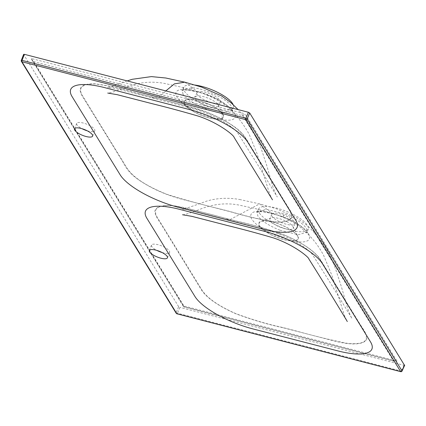<?xml version="1.0" encoding="UTF-8"?>
<svg xmlns="http://www.w3.org/2000/svg" width="426" height="426" viewBox="0 0 426 426"><rect width="100%" height="100%" fill="white"/><g stroke="black" fill="none" stroke-linecap="round" stroke-linejoin="round"><path stroke-width="0.32" stroke-dasharray="2.13 1.6" d="M162.061 252.506A9.771 3.046 -158 0 0 169.623 252.416A9.771 3.046 -158 0 0 169.351 251.026A9.771 3.046 -158 0 0 159.878 245.259A9.771 3.046 -158 0 0 151.502 245.094A9.771 3.046 -158 0 0 151.768 246.484A9.771 3.046 -158 0 0 156.875 250.413M87.255 130.814A9.771 3.046 -158 0 0 94.817 130.723A9.771 3.046 -158 0 0 94.545 129.334A9.771 3.046 -158 0 0 85.078 123.567A9.771 3.046 -158 0 0 76.696 123.402A9.771 3.046 -158 0 0 76.968 124.786A9.771 3.046 -158 0 0 82.069 128.721M198.41 100.483A21.22 6.614 -158 0 0 184.692 104.29A21.22 6.614 -158 0 0 209.155 117.97A21.22 6.614 -158 0 0 222.867 114.163A21.22 6.614 -158 0 0 198.41 100.483M273.21 222.18A21.22 6.614 22 0 1 297.673 235.855A21.22 6.614 22 0 1 283.956 239.662A21.22 6.614 22 0 1 259.498 225.982A21.22 6.614 22 0 1 273.21 222.18M297.423 235.791A20.938 6.528 22 0 1 297.726 236.345A20.938 6.528 22 0 1 283.269 239.38A20.938 6.528 22 0 1 259.748 226.046A20.938 6.528 22 0 1 261.047 221.525A20.938 6.528 22 0 1 280.393 224.614A20.938 6.528 22 0 1 297.423 235.791M270.265 220.62A12.562 3.914 -158 0 0 282.443 228.032A12.562 3.914 -158 0 0 293.216 228.245A12.562 3.914 -158 0 0 293.051 226.797A12.562 3.914 -158 0 0 292.87 226.462A12.562 3.914 -158 0 0 282.651 219.757A12.562 3.914 -158 0 0 271.042 217.904A12.562 3.914 -158 0 0 269.919 218.836A12.562 3.914 -158 0 0 270.265 220.62M294.659 222.037A12.562 3.914 22 0 1 295.005 223.82A12.562 3.914 22 0 1 284.227 223.607A12.562 3.914 22 0 1 272.054 216.19A12.562 3.914 22 0 1 271.708 214.406A12.562 3.914 22 0 1 282.481 214.619A12.562 3.914 22 0 1 294.659 222.037M139.345 93.619C122.779 88.667 107.789 85.381 94.375 83.757C81.925 83.725 77.676 87.474 81.638 95.009L120.744 158.499C125.329 165.501 127.161 172.349 139.962 180.752C153.195 189.458 168.116 195.864 184.708 199.959L230.988 211.924C246.958 216.61 261.937 220.024 275.92 222.17C289.238 222.713 294.26 219.257 290.99 211.818L251.409 147.476C246.814 140.394 244.849 133.402 231.685 124.903C218.08 116.112 202.925 109.722 186.221 105.733L139.345 93.619A2.79 1.033 104.5 0 0 139.451 93.757L151.629 96.904C169.223 101.058 187.083 105.968 205.204 111.628C225.508 119.743 238.8 128.396 245.078 137.587L289.85 210.428C294.382 218.458 289.994 222.329 276.676 222.042C262.549 220.024 247.293 216.589 230.897 211.738L220.572 209.065C202.957 204.901 185.086 199.996 166.971 194.341C146.672 186.242 133.391 177.578 127.134 168.35L82.362 95.509C77.915 87.788 81.92 83.917 94.364 83.895C107.789 85.488 122.816 88.773 139.451 93.757M283.29 327.796L330.171 339.927C347.371 344.709 358.916 345.22 364.81 341.471C370.524 337.855 363.016 329.431 358.996 322.498L319.484 258.172C313.11 249.929 301.145 242.085 283.583 234.641C267.453 228.996 251.809 224.491 236.648 221.131L190.363 209.155C173.478 204.592 162.285 204.24 156.773 208.101C151.411 211.807 158.903 220.12 162.823 226.951L201.738 290.394C207.292 298.333 218.629 306.113 235.743 313.733C251.851 319.74 267.698 324.431 283.29 327.796A2.79 1.033 104.5 0 1 283.199 327.61C267.555 324.239 251.654 319.532 235.498 313.488C218.314 305.809 207.127 297.992 201.94 290.042L157.167 217.201C152.327 208.383 157.971 204.629 174.101 205.939C190.789 209.272 208.234 213.495 226.435 218.597L229.034 220.146L259.604 203.878L272.198 213.314C257.363 209.757 250.19 210.961 250.685 216.925C253.214 223.336 262.219 229.774 277.699 236.249L288.487 239.811C319.979 248.544 314.739 228.746 283.024 216.775L272.198 213.314M226.435 218.597L236.76 221.27C252.251 224.656 268.258 229.31 284.781 235.227C302.721 243.038 314.42 251.052 319.883 259.285L364.656 332.12C369.48 340.986 363.82 344.751 347.685 343.425C330.986 340.07 313.552 335.848 295.378 330.757L283.199 327.61M213.687 118.119L223.458 119.876C249.913 123.284 227.851 98.667 197.398 91.622L187.664 89.769C161.055 86.664 183.372 110.877 213.687 118.119M151.629 96.904L154.228 98.454L159.542 96.824L165.847 90.908M184.804 82.181L197.398 91.622M182.978 94.194L182.365 90.062L192.36 87.703C205.598 88.725 227.782 99.226 231.648 106.777L232.489 110.334L222.377 112.986C209.044 112.075 187.041 101.287 182.978 94.194M233.176 104.737A26.747 8.339 22 0 1 233.432 107.214A26.747 8.339 22 0 1 210.769 107.102A26.747 8.339 22 0 1 184.49 91.196A26.747 8.339 22 0 1 183.851 87.181A26.747 8.339 22 0 1 195.156 85.078M279.967 230.226C268.806 225.652 261.415 220.87 257.783 215.886L257.171 211.759L266.591 209.336L284.376 213.847C295.548 218.384 302.907 223.261 306.448 228.469L307.295 232.026L298.328 234.758L279.967 230.226L277.699 236.249M259.296 212.888A26.747 8.339 22 0 1 258.657 208.873A26.747 8.339 22 0 1 281.852 209.667A26.747 8.339 22 0 1 307.412 225.333A26.747 8.339 22 0 1 308.232 228.906A26.747 8.339 22 0 1 285.574 228.794A26.747 8.339 22 0 1 259.296 212.888M222.617 114.099A20.938 6.528 -158 0 0 205.588 102.922A20.938 6.528 -158 0 0 186.242 99.833A20.938 6.528 -158 0 0 184.943 104.354A20.938 6.528 -158 0 0 208.463 117.688A20.938 6.528 -158 0 0 222.926 114.653A20.938 6.528 -158 0 0 222.617 114.099M218.064 104.769A12.562 3.914 22 0 1 218.245 105.105A12.562 3.914 22 0 1 218.41 106.553A12.562 3.914 22 0 1 207.638 106.34A12.562 3.914 22 0 1 195.459 98.923A12.562 3.914 22 0 1 195.113 97.139A12.562 3.914 22 0 1 196.237 96.212A12.562 3.914 22 0 1 207.845 98.065A12.562 3.914 22 0 1 218.064 104.769M219.853 100.344A12.562 3.914 22 0 1 220.199 102.128A12.562 3.914 22 0 1 209.427 101.915A12.562 3.914 22 0 1 197.249 94.497A12.562 3.914 22 0 1 196.903 92.714A12.562 3.914 22 0 1 207.675 92.927A12.562 3.914 22 0 1 219.853 100.344M178.638 306.645L23.664 54.528L21.337 60.524L176.194 312.455A1.118 0.383 22.8 0 0 177.472 313.206L179.926 307.37L178.638 306.645L176.194 312.455A1.118 0.98 148.4 0 0 176.247 313.296M404.673 365.103L403.949 365.3L179.926 307.37M401.83 371.163A1.118 0.367 24.8 0 1 401.281 371.089L177.472 313.206A1.118 0.415 104.5 0 1 177.072 313.765M31.364 58.522L31.875 59.906L33.718 61.648L242.698 115.691L244.95 113.758L397 361.115L183.414 305.879L31.364 58.522L244.95 113.758M183.414 305.879L183.542 306.64L184.469 306.896L33.718 61.648M242.698 115.691L393.454 360.939L394.588 361.402L397 361.115M393.454 360.939L184.469 306.896M192.36 87.703A5.586 3.674 -84 0 1 188.867 90.227L188.867 90.227A5.586 3.674 -84 0 1 187.664 89.769M222.377 112.986A5.586 3.648 94.9 0 0 223.458 119.876M283.024 216.775L284.376 213.847M403.949 365.3L401.281 371.089A1.118 0.415 104.5 0 1 400.935 371.61M169.623 252.416L167.434 257.826M94.817 130.723L92.628 136.134M272.507 199.853L269.786 194.394L257.059 153.664L249.279 134.541C242.857 122.832 235.456 113.561 227.079 106.729L224.459 104.567L213.756 98.007L203.537 93.629L183.404 87.591L164.782 83.496C151.704 80.945 138.833 82.186 126.165 87.208C115.776 91.276 109.631 93.23 107.725 93.06M182.53 214.752C184.33 214.949 190.353 213.043 200.593 209.044C213.714 203.873 226.712 202.59 239.588 205.188L258.209 209.283L278.343 215.322L288.562 219.699L299.26 226.259L307.013 233.235C313.435 239.337 318.962 246.686 323.59 255.275L331.763 275.068L344.639 316.209L347.312 321.545M293.051 226.797L297.726 236.345M295.005 223.82L293.216 228.245M127.166 80.908L111.708 86.579L107.522 87.479L113.854 88.209L118.529 89.258L173.153 103.358L198.894 110.409C207.994 113.55 216.136 117.262 223.315 121.527C230.338 125.862 235.04 129.52 237.41 132.502L256.851 163.323L277.31 196.998C276.746 196.194 274.594 192.307 272.193 184.506L266.655 165.245L260.936 147.817L249.455 123.673L238.15 109.604M183.851 87.181L181.907 90.642C183.255 90.674 179.868 89.87 188.867 90.227L199.879 92.49C206.621 94.322 213.415 97.139 220.258 100.941C234.817 110.387 231.685 111.213 232.415 111.261L233.432 107.214M240.589 199.698C232.223 198.031 220.088 197.233 207.009 200.987C192.701 206.253 184.474 208.98 182.323 209.177C182.845 209.017 189.432 209.773 193.335 210.95L247.959 225.05L273.7 232.101C282.8 235.243 290.937 238.954 298.12 243.225C305.144 247.554 309.84 251.212 312.215 254.194L331.636 284.989L352.11 318.691C351.551 317.887 349.4 313.999 346.998 306.198L341.46 286.938L335.741 269.509C332.93 261.149 329.101 253.103 324.261 245.371C317.562 235.924 311.342 228.884 305.612 224.262L296.459 217.665L276.543 208.825L259.604 203.878L240.589 199.698M258.657 208.873L256.713 212.334C256.441 213.24 256.5 208.09 283.008 216.946C297.609 222.26 307.114 231.323 306.715 232.016L307.221 232.958L308.232 228.906M271.708 214.406L269.919 218.836M271.042 217.904L261.047 221.525M218.245 105.105L222.926 114.653M220.199 102.128L218.41 106.553M196.903 92.714L195.113 97.139M196.237 96.212L186.242 99.833M183.542 306.64L31.875 59.906M394.588 361.402L183.925 306.922M76.696 123.402L74.507 128.812M151.502 245.094L149.313 250.504"/><path stroke-width="0.64" d="M149.585 251.894A9.771 3.046 -158 0 0 159.052 257.661A9.771 3.046 -158 0 0 167.434 257.826A9.771 3.046 -158 0 0 167.162 256.441A9.771 3.046 -158 0 0 157.695 250.669A9.771 3.046 -158 0 0 149.313 250.504A9.771 3.046 -158 0 0 149.585 251.894M156.875 250.413A9.771 3.046 -158 0 0 162.061 252.506M92.362 134.744A9.771 3.046 -158 0 0 82.889 128.977A9.771 3.046 -158 0 0 74.507 128.812A9.771 3.046 -158 0 0 74.779 130.202A9.771 3.046 -158 0 0 84.252 135.969A9.771 3.046 -158 0 0 92.628 136.134A9.771 3.046 -158 0 0 92.362 134.744M194.97 296.523L146.89 218.304A50.257 15.661 22 0 1 179.373 209.294L264.514 231.313A50.257 15.661 22 0 1 322.45 263.705L370.524 341.918A50.257 15.661 22 0 1 338.047 350.933L252.906 328.915A50.257 15.661 22 0 1 194.97 296.523M72.09 96.611L120.164 174.825A50.257 15.661 -158 0 0 178.1 207.222L263.241 229.241A50.257 15.661 -158 0 0 295.724 220.226L247.644 142.012A50.257 15.661 -158 0 0 189.714 109.62L104.567 87.602A50.257 15.661 -158 0 0 72.09 96.611M82.069 128.721A9.771 3.046 -158 0 0 87.255 130.814M165.847 90.908L174.415 83.863L184.804 82.181L165.783 78.006L151.374 76.605L132.204 79.295L127.166 80.908M195.156 85.078A26.747 8.339 22 0 1 232.612 103.64A26.747 8.339 22 0 1 233.176 104.737M248.406 112.262L249.695 112.981L247.144 118.96A1.118 0.98 148.4 0 1 245.754 119.647L21.944 61.77L176.801 313.696L400.616 371.578L245.754 119.647A1.118 0.415 104.5 0 1 245.855 118.242L248.406 112.262L24.383 54.326L23.632 54.368L21.3 60.38A1.118 0.314 21.2 0 1 22.045 60.359L245.855 118.242A1.118 0.298 23.1 0 1 247.144 118.96L402 370.886A1.118 0.367 24.8 0 1 402.027 371.062A1.118 0.367 24.8 0 1 401.83 371.163M21.337 60.524A1.118 0.314 21.2 0 1 21.3 60.38A1.118 1.118 0 0 0 21.391 61.371A1.118 0.98 148.4 0 1 21.337 60.524M249.695 112.981L404.551 365.359M24.383 54.326L22.045 60.359A1.118 0.415 104.5 0 0 21.944 61.77A1.118 0.98 148.4 0 1 21.391 61.371L176.247 313.296A1.118 1.118 0 0 0 176.923 313.797A1.118 0.415 104.5 0 0 177.072 313.765M404.673 365.103L402 370.886A1.118 0.98 148.4 0 1 400.616 371.578A1.118 0.415 104.5 0 0 400.733 371.674L176.923 313.797A1.118 0.415 104.5 0 1 176.801 313.696A1.118 0.98 148.4 0 1 176.247 313.296M404.7 365.263L402.027 371.062A1.118 1.118 0 0 1 400.733 371.674A1.118 0.415 104.5 0 0 400.935 371.61M272.507 199.853L234.082 137.348C234.082 135.436 218.842 122.938 198.425 116.154C182.126 111.394 166.928 107.299 152.833 103.859L117.145 94.668L107.725 93.06M182.53 214.752L191.945 216.36L227.633 225.556C241.728 228.991 256.931 233.086 273.231 237.846C293.642 244.63 308.887 257.134 308.887 259.04C323.291 281.921 336.098 302.753 347.312 321.545M238.15 109.604L230.807 102.57L221.653 95.972L201.738 87.133L184.804 82.181"/></g></svg>
